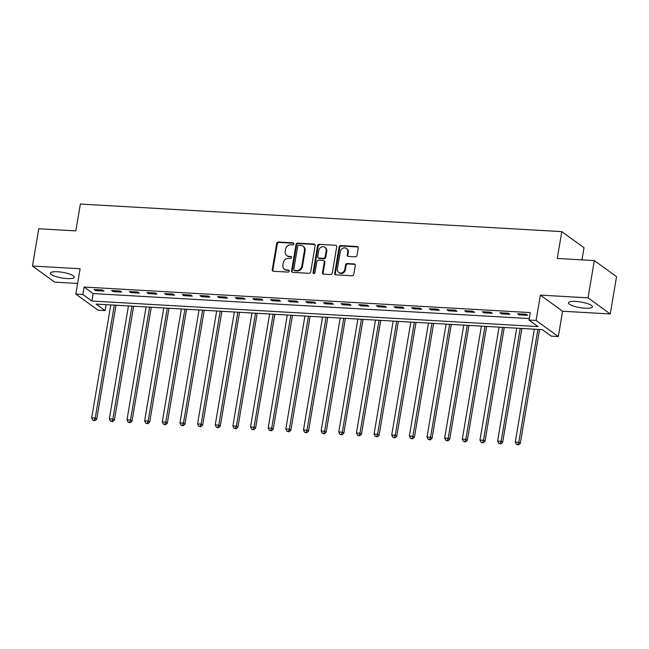 <?xml version="1.0" encoding="UTF-8"?>
<svg xmlns="http://www.w3.org/2000/svg" width="649" height="649" viewBox="0 0 649 649"><rect width="100%" height="100%" fill="white"/><g stroke="black" fill="none" stroke-linecap="round" stroke-linejoin="round"><path stroke-width="0.97" d="M293.859 243.927A1.071 0.941 -54.1 0 0 293.056 242.848L278.332 242.004A1.525 1.339 -54.1 0 0 276.701 243.391L272.247 269.724A1.525 1.339 -54.1 0 0 273.383 271.266L288.107 272.109A1.071 0.941 -54.1 0 0 288.456 270.065L286.55 269.952A4.884 4.292 -54.1 0 1 284.473 269.23A4.884 4.292 -54.1 0 1 282.907 265.019L283.28 262.821A4.884 4.292 -54.1 0 1 288.505 258.399L290.411 258.505A1.071 0.941 -54.1 0 0 290.76 256.46L288.854 256.347A4.884 4.292 -54.1 0 1 286.777 255.617A4.884 4.292 -54.1 0 1 285.211 251.414L285.584 249.216A4.884 4.292 -54.1 0 1 290.809 244.787L292.715 244.9A1.071 0.941 -54.1 0 0 293.859 243.927M293.762 243.302A1.071 0.941 -54.1 0 0 293.656 243.286L278.932 242.442A1.525 1.339 -54.1 0 0 277.301 243.829L272.848 270.162A1.525 1.339 -54.1 0 0 273.075 271.209M289.162 270.511A1.071 0.941 -54.1 0 0 289.056 270.495L286.55 269.952M291.458 256.907A1.071 0.941 -54.1 0 0 291.36 256.89L288.854 256.347M575.744 301.428A12.128 2.839 -170.4 0 0 568.467 302.799A12.128 2.839 -170.4 0 0 585.114 308.218A12.128 2.839 -170.4 0 0 592.383 306.847A12.128 2.839 -170.4 0 0 575.744 301.428M57.583 271.761A12.128 2.839 -170.4 0 0 50.314 273.132A12.128 2.839 -170.4 0 0 66.952 278.551A12.128 2.839 -170.4 0 0 74.229 277.18A12.128 2.839 -170.4 0 0 57.583 271.761M355.376 256.834A1.525 1.339 -54.1 0 0 357.007 255.446L358.256 248.064A1.525 1.339 -54.1 0 0 357.12 246.523L340.766 245.582A1.525 1.339 -54.1 0 0 339.135 246.969L334.681 273.302A1.525 1.339 -54.1 0 0 335.817 274.843L352.172 275.776A1.525 1.339 -54.1 0 0 353.802 274.397L355.311 265.473A1.525 1.339 -54.1 0 0 354.176 263.932L347.174 263.526A1.525 1.339 -54.1 0 0 345.544 264.914L344.797 269.335A4.081 3.586 -54.1 0 1 338.689 272.434A4.081 3.586 -54.1 0 1 337.383 268.913L340.311 251.577A4.081 3.586 -54.1 0 1 346.42 248.486A4.081 3.586 -54.1 0 1 347.726 251.999L347.239 254.887A1.525 1.339 -54.1 0 0 348.375 256.436L355.376 256.834M529.024 320.046L536.09 320.452L558.31 336.563L551.252 336.158L542.24 329.627L96.093 304.081L105.097 310.611L98.04 310.206L75.811 294.094L82.877 294.5L91.882 301.031L538.037 326.577L529.024 320.046L530.29 312.591L84.135 287.045L82.877 294.5M75.811 294.094L80.103 268.751L32.45 266.025L38.753 228.764L75.811 230.89L80.354 204.054L561.799 231.628L557.264 258.456L594.322 260.574L588.026 297.842L540.374 295.108L536.09 320.452M315.154 245.59A1.525 1.339 -54.1 0 0 314.019 244.048L297.664 243.115A1.525 1.339 -54.1 0 0 296.033 244.495L291.579 270.836A1.525 1.339 -54.1 0 0 292.715 272.377L309.07 273.31A1.525 1.339 -54.1 0 0 310.701 271.931L315.154 245.59M319.219 244.349L335.574 245.281A1.525 1.339 -54.1 0 1 336.709 246.831L332.256 273.164A1.525 1.339 -54.1 0 1 330.625 274.543L323.624 274.146A1.525 1.339 -54.1 0 1 322.48 272.604L324.289 261.92A1.525 1.339 -54.1 0 0 323.153 260.379L318.513 260.111A1.525 1.339 -54.1 0 0 316.874 261.498L314.992 272.612A1.071 0.941 -54.1 0 1 313.053 272.507L317.58 245.736A1.525 1.339 -54.1 0 1 319.219 244.349L335.574 245.281M594.322 260.574L616.55 276.693L610.247 313.954L588.026 297.842M32.45 266.025L54.678 282.137L77.612 283.451M84.135 287.045L93.148 293.575L529.276 318.554M95.549 290.606L104.018 291.093L102.518 290.006L94.048 289.519L95.549 290.606L95.719 289.616M113.194 291.62L121.671 292.099L120.17 291.012L111.693 290.525L113.194 291.62L113.364 290.622M130.847 292.626L139.316 293.113L137.815 292.026L129.346 291.539L130.847 292.626L131.017 291.636M148.491 293.64L156.969 294.127L155.468 293.032L146.99 292.553L148.491 293.64L148.662 292.642M166.144 294.646L174.613 295.133L173.113 294.046L164.643 293.559L166.144 294.646L166.314 293.656M183.789 295.66L192.266 296.147L190.757 295.052L182.288 294.573L183.789 295.66L183.959 294.662M201.441 296.666L209.911 297.153L208.41 296.066L199.941 295.579L201.441 296.666L201.612 295.676M219.086 297.68L227.556 298.167L226.055 297.08L217.585 296.593L219.086 297.68L219.257 296.69M236.739 298.694L245.208 299.173L243.708 298.086L235.238 297.599L236.739 298.694L236.901 297.696M254.384 299.7L262.853 300.187L261.352 299.1L252.883 298.613L254.384 299.7L254.554 298.71M272.036 300.714L280.506 301.201L279.005 300.106L270.536 299.627L272.036 300.714L272.199 299.716M289.681 301.72L298.151 302.207L296.65 301.12L288.18 300.633L289.681 301.72L289.852 300.73M307.334 302.734L315.803 303.221L314.303 302.126L305.825 301.647L307.334 302.734L307.496 301.736M324.979 303.74L333.448 304.227L331.947 303.14L323.478 302.653L324.979 303.74L325.149 302.75M342.631 304.754L351.101 305.241L349.6 304.154L341.123 303.667L342.631 304.754L342.794 303.764M360.276 305.768L368.746 306.247L367.245 305.16L358.775 304.673L360.276 305.768L360.446 304.77M377.921 306.774L386.398 307.261L384.898 306.174L376.42 305.687L377.921 306.774L378.091 305.784M395.574 307.788L404.043 308.275L402.542 307.18L394.073 306.701L395.574 307.788L395.744 306.79M413.218 308.794L421.696 309.281L420.187 308.194L411.717 307.707L413.218 308.794L413.389 307.804M430.871 309.808L439.341 310.295L437.84 309.2L429.37 308.721L430.871 309.808L431.041 308.81M448.516 310.814L456.993 311.301L455.484 310.214L447.015 309.727L448.516 310.814L448.686 309.824M466.169 311.828L474.638 312.315L473.137 311.228L464.668 310.741L466.169 311.828L466.331 310.839M483.813 312.842L492.283 313.321L490.782 312.234L482.312 311.747L483.813 312.842L483.984 311.844M501.466 313.848L509.936 314.335L508.435 313.248L499.965 312.761L501.466 313.848L501.628 312.859M519.111 314.862L527.58 315.349L526.079 314.254L517.61 313.775L519.111 314.862L519.281 313.865M581.975 259.868L584.027 247.74L561.799 231.628M540.374 295.108L562.594 311.228L610.247 313.954M562.594 311.228L558.31 336.563M106.103 304.649L105.097 310.611M93.148 293.575L91.882 301.031M286.777 255.617L287.377 256.055A4.884 4.292 -54.1 0 0 289.454 256.785M284.473 269.23L285.073 269.659A4.884 4.292 -54.1 0 0 287.15 270.39M314.935 244.543A1.525 1.339 -54.1 0 0 314.619 244.486L298.264 243.553A1.525 1.339 -54.1 0 0 296.634 244.933L292.18 271.266A1.525 1.339 -54.1 0 0 292.407 272.32M298.848 245.249A1.071 0.941 -54.1 0 0 297.704 246.222L293.794 269.335A1.071 0.941 -54.1 0 0 294.589 270.414L296.601 270.528A4.884 4.292 -54.1 0 0 301.826 266.098L304.495 250.303A4.884 4.292 -54.1 0 0 302.929 246.093A4.884 4.292 -54.1 0 0 300.852 245.363L298.848 245.249M294.135 270.252L294.735 270.69A1.071 0.941 -54.1 0 0 295.19 270.852L294.589 270.414M302.929 246.093L303.529 246.531A4.884 4.292 -54.1 0 1 305.095 250.733L302.426 266.536A4.884 4.292 -54.1 0 1 297.201 270.966L295.19 270.852M323.802 260.606L324.403 261.044A1.525 1.339 -54.1 0 1 324.889 262.358L323.088 273.034A1.525 1.339 -54.1 0 0 323.307 274.089M319.819 244.787A1.525 1.339 -54.1 0 0 318.18 246.166L313.654 272.937A1.071 0.941 -54.1 0 0 313.751 273.57M326.163 250.839A4.081 3.586 -54.1 0 0 324.857 247.326A4.081 3.586 -54.1 0 0 318.748 250.417L317.718 256.525A1.525 1.339 -54.1 0 0 318.854 258.067L323.502 258.334A1.525 1.339 -54.1 0 0 325.133 256.947L326.163 250.839L326.763 251.277A4.081 3.586 -54.1 0 0 325.457 247.756L324.857 247.326M318.205 257.84L318.805 258.278A1.525 1.339 -54.1 0 0 319.454 258.505L318.854 258.067M326.763 251.277L325.733 257.385A1.525 1.339 -54.1 0 1 324.102 258.764L319.454 258.505M346.42 248.486L347.02 248.916A4.081 3.586 -54.1 0 1 348.326 252.437L347.84 255.325A1.525 1.339 -54.1 0 0 348.067 256.371M338.689 272.434L339.289 272.864A4.081 3.586 -54.1 0 0 345.398 269.773L344.797 269.335M355.092 264.419A1.525 1.339 -54.1 0 0 354.776 264.362L347.775 263.965A1.525 1.339 -54.1 0 0 346.144 265.344L345.398 269.773M358.037 247.009A1.525 1.339 -54.1 0 0 357.721 246.953L341.366 246.02A1.525 1.339 -54.1 0 0 339.735 247.399L335.282 273.732A1.525 1.339 -54.1 0 0 335.509 274.787M110.792 304.916L91.696 417.851L95.225 418.053L96.725 419.14L115.993 305.217M94.292 420.252L92.88 420.171L94.892 420.69L94.292 420.252L95.225 418.053L114.321 305.119M92.88 420.171L91.696 417.851M96.725 419.14L94.892 420.69M128.445 305.93L109.34 418.856L112.869 419.059L114.378 420.146L133.645 306.231M111.936 421.266L110.525 421.185L112.537 421.696L111.936 421.266L112.869 419.059L131.974 306.133M110.525 421.185L109.34 418.856M114.378 420.146L112.537 421.696M146.09 306.945L126.993 419.871L130.522 420.073L132.023 421.16L151.29 307.237M129.589 422.272L128.178 422.191L130.189 422.71L129.589 422.272L130.522 420.073L149.619 307.147M128.178 422.191L126.993 419.871M132.023 421.16L130.189 422.71M163.743 307.951L144.638 420.876L148.167 421.079L149.676 422.166L168.943 308.251M147.234 423.286L145.822 423.205L147.834 423.724L147.234 423.286L148.167 421.079L167.272 308.153M145.822 423.205L144.638 420.876M149.676 422.166L147.834 423.724M181.387 308.965L162.291 421.891L165.82 422.093L167.32 423.18L186.588 309.257M164.878 424.292L163.467 424.211L165.487 424.73L164.878 424.292L165.82 422.093L184.916 309.167M163.467 424.211L162.291 421.891M167.32 423.18L165.487 424.73M199.04 309.971L179.935 422.897L183.464 423.099L184.965 424.195L204.24 310.271M182.531 425.306L181.12 425.225L183.132 425.744L182.531 425.306L183.464 423.099L202.569 310.173M181.12 425.225L179.935 422.897M184.965 424.195L183.132 425.744M216.685 310.985L197.588 423.911L201.117 424.113L202.618 425.2L221.885 311.285M200.176 426.32L198.764 426.239L200.776 426.75L200.176 426.32L201.117 424.113L220.214 311.187M198.764 426.239L197.588 423.911M202.618 425.2L200.776 426.75M234.338 311.991L215.233 424.925L218.762 425.127L220.262 426.215L239.53 312.291M217.829 427.326L216.417 427.245L218.429 427.764L217.829 427.326L218.762 425.127L237.867 312.193M216.417 427.245L215.233 424.925M220.262 426.215L218.429 427.764M251.982 313.005L232.886 425.931L236.414 426.133L237.915 427.22L257.182 313.305M235.473 428.34L234.062 428.259L236.074 428.77L235.473 428.34L236.414 426.133L255.511 313.207M234.062 428.259L232.886 425.931M237.915 427.22L236.074 428.77M269.635 314.019L250.53 426.945L254.059 427.147L255.56 428.235L274.827 314.311M253.126 429.346L251.715 429.265L253.727 429.784L253.126 429.346L254.059 427.147L273.164 314.221M251.715 429.265L250.53 426.945M255.56 428.235L253.727 429.784M287.28 315.025L268.183 427.951L271.712 428.153L273.213 429.24L292.48 315.325M270.771 430.36L269.359 430.279L271.371 430.798L270.771 430.36L271.712 428.153L290.809 315.227M269.359 430.279L268.183 427.951M273.213 429.24L271.371 430.798M304.925 316.039L285.828 428.965L289.357 429.167L290.857 430.255L310.125 316.331M288.424 431.366L287.012 431.285L289.024 431.804L288.424 431.366L289.357 429.167L308.462 316.241M287.012 431.285L285.828 428.965M290.857 430.255L289.024 431.804M322.577 317.045L303.472 429.971L307.009 430.173L308.51 431.269L327.777 317.345M306.068 432.38L304.657 432.299L306.669 432.818L306.068 432.38L307.009 430.173L326.106 317.247M304.657 432.299L303.472 429.971M308.51 431.269L306.669 432.818M340.222 318.059L321.125 430.985L324.654 431.187L326.155 432.275L345.422 318.359M323.721 433.394L322.31 433.313L324.322 433.824L323.721 433.394L324.654 431.187L343.751 318.261M322.31 433.313L321.125 430.985M326.155 432.275L324.322 433.824M357.875 319.065L338.77 431.999L342.307 432.202L343.808 433.289L363.075 319.365M341.366 434.4L339.954 434.319L341.966 434.838L341.366 434.4L342.307 432.202L361.404 319.267M339.954 434.319L338.77 431.999M343.808 433.289L341.966 434.838M375.52 320.079L356.423 433.005L359.952 433.208L361.452 434.295L380.72 320.379M359.019 435.414L357.607 435.333L359.619 435.844L359.019 435.414L359.952 433.208L379.048 320.281M357.607 435.333L356.423 433.005M361.452 434.295L359.619 435.844M393.172 321.093L374.067 434.019L377.596 434.222L379.105 435.309L398.372 321.385M376.663 436.42L375.252 436.339L377.264 436.858L376.663 436.42L377.596 434.222L396.701 321.296M375.252 436.339L374.067 434.019M379.105 435.309L377.264 436.858M410.817 322.099L391.72 435.025L395.249 435.228L396.75 436.315L416.017 322.399M394.308 437.434L392.896 437.353L394.917 437.872L394.308 437.434L395.249 435.228L414.346 322.302M392.896 437.353L391.72 435.025M396.75 436.315L394.917 437.872M428.47 323.113L409.365 436.039L412.894 436.242L414.395 437.329L433.67 323.405M411.961 438.44L410.549 438.359L412.561 438.878L411.961 438.44L412.894 436.242L431.999 323.316M410.549 438.359L409.365 436.039M414.395 437.329L412.561 438.878M446.114 324.119L427.018 437.045L430.547 437.248L432.047 438.343L451.315 324.419M429.606 439.454L428.194 439.373L430.206 439.892L429.606 439.454L430.547 437.248L449.643 324.322M428.194 439.373L427.018 437.045M432.047 438.343L430.206 439.892M463.767 325.133L444.662 438.059L448.191 438.262L449.692 439.349L468.967 325.433M447.258 440.468L445.847 440.387L447.859 440.898L447.258 440.468L448.191 438.262L467.296 325.336M445.847 440.387L444.662 438.059M449.692 439.349L447.859 440.898M481.412 326.139L462.315 439.073L465.844 439.276L467.345 440.363L486.612 326.439M464.903 441.474L463.491 441.393L465.503 441.912L464.903 441.474L465.844 439.276L484.941 326.342M463.491 441.393L462.315 439.073M467.345 440.363L465.503 441.912M499.065 327.153L479.96 440.079L483.489 440.282L484.99 441.369L504.257 327.453M482.556 442.488L481.144 442.407L483.156 442.918L482.556 442.488L483.489 440.282L502.594 327.356M481.144 442.407L479.96 440.079M484.99 441.369L483.156 442.918M516.709 328.167L497.613 441.093L501.142 441.296L502.642 442.383L521.91 328.459M500.201 443.494L498.789 443.413L500.801 443.932L500.201 443.494L501.142 441.296L520.238 328.37M498.789 443.413L497.613 441.093M502.642 442.383L500.801 443.932M534.354 329.173L515.257 442.099L518.786 442.302L520.287 443.389L539.554 329.473M517.853 444.508L516.442 444.427L518.454 444.946L517.853 444.508L518.786 442.302L537.891 329.376M516.442 444.427L515.257 442.099M520.287 443.389L518.454 444.946M293.656 243.286L293.056 242.848M289.056 270.495L288.456 270.065M291.36 256.89L290.76 256.46M272.848 270.162L272.247 269.724M277.301 243.829L276.701 243.391M278.932 242.442L278.332 242.004M292.18 271.266L291.579 270.836M296.634 244.933L296.033 244.495M298.264 243.553L297.664 243.115M314.619 244.486L314.019 244.048M297.201 270.966L296.601 270.528M302.426 266.536L301.826 266.098M305.095 250.733L304.495 250.303M323.088 273.034L322.48 272.604M324.889 262.358L324.289 261.92M313.654 272.937L313.053 272.507M318.18 246.166L317.58 245.736M324.102 258.764L323.502 258.334M325.733 257.385L325.133 256.947M347.84 255.325L347.239 254.887M348.326 252.437L347.726 251.999M346.144 265.344L345.544 264.914M347.775 263.965L347.174 263.526M354.776 264.362L354.176 263.932M335.282 273.732L334.681 273.302M339.735 247.399L339.135 246.969M341.366 246.02L340.766 245.582M357.721 246.953L357.12 246.523"/></g></svg>
